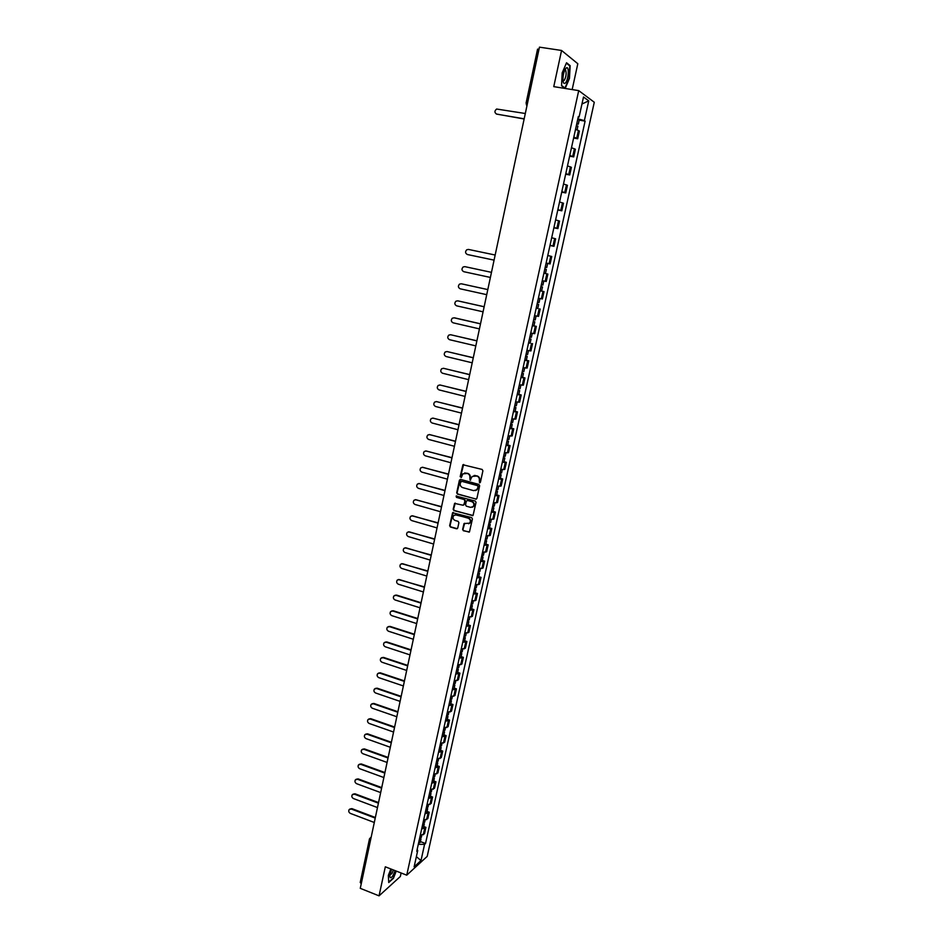 <?xml version="1.0" encoding="UTF-8"?>
<svg xmlns="http://www.w3.org/2000/svg" width="943" height="943" viewBox="0 0 943 943"><rect width="100%" height="100%" fill="white"/><g stroke="black" fill="none" stroke-linecap="round" stroke-linejoin="round"><path stroke-width="1.41" d="M479.551 482.769L480.423 482.203L482.91 470.793L482.121 469.437L462.907 464.758L460.172 476.663L461.375 477.429L462.824 473.857L467.374 473.457C469.296 474.199 470.133 475.637 469.873 477.759L470.109 480.176L472.195 476.451L476.804 476.026C478.738 476.769 479.574 478.207 479.315 480.341L479.551 482.769M473.987 475.531L477.205 475.944C479.127 476.686 479.963 478.125 479.704 480.258L480.081 482.698M463.614 464.475L460.573 476.58L461.233 477.547M464.616 472.962L467.775 473.374C469.697 474.117 470.522 475.555 470.274 477.677L470.628 480.117M462.612 529.424L463.39 530.768L469.461 531.946L472.431 518.956L471.653 517.601L452.593 512.721L449.646 525.687L450.424 527.019L456.518 528.787L457.744 528.021L458.899 522.681L458.121 521.338L455.092 520.465C452.876 519.298 452.428 517.648 453.736 515.515L456.306 514.819L468.223 518.202C470.427 519.357 470.899 520.996 469.638 523.129L464.027 523.577L462.612 529.424L463.791 530.638L469.237 532.135M406.739 875.175L385.322 866.806L379.051 895.85L360.273 888.341L539.443 47.15L561.568 50.462L553.765 86.638L578.719 90.622L406.739 875.175L427.203 856.385L594.279 102.257L578.719 90.622M475.661 499.177L476.899 498.399L479.645 485.775L478.867 484.419L460.644 479.421L459.406 480.211L456.707 492.776L457.485 494.12L476.368 499.118M476.038 502.395L473.044 515.467L453.948 510.611L453.17 509.267L454.597 503.397L462.883 505.2L464.121 504.422L464.887 500.863L464.109 499.519L456.471 497.385L456.117 496.077L475.248 501.051L476.038 502.395M572.165 89.573L577.811 63.723L561.568 50.462M379.051 895.85L400.351 876.483L401.105 872.982M361.263 883.674L360.226 882.495L369.515 838.798L370.587 839.918M537.675 49.295L539.031 49.06M573.804 137.183L576.739 138.185L578.436 130.464L575.501 129.439M578.436 130.464L579.391 131.077L577.694 138.774L573.603 138.067M576.739 138.185L577.694 138.774M569.619 156.184L573.698 156.903L575.395 149.253L571.482 147.709M569.796 155.406L573.698 156.903M565.659 174.207L569.725 174.962L571.399 167.335L567.486 165.885M565.8 173.547L569.725 174.962M561.71 192.16L565.765 192.926L567.438 185.335L563.513 183.979M561.828 191.606L565.765 192.926M557.784 210.018L561.816 210.796L563.49 203.252L559.553 201.979M557.879 209.57L561.816 210.796M553.871 227.805L557.902 228.595L559.553 221.075L555.616 219.908M553.954 227.463L557.902 228.595M549.981 245.498L553.989 246.312L555.639 238.827L551.69 237.742M550.028 245.274L553.989 246.312M547.329 263.368L550.099 263.946L551.749 256.496L547.777 255.506M546.138 262.991L550.099 263.946M542.249 280.649L546.233 281.497L547.871 274.083L543.899 273.164M542.26 280.637L546.233 281.497M540.033 290.727L544.017 291.587L540.021 290.774M538.394 298.188L542.378 298.978L544.017 291.587M537.651 308.455L536.178 308.29M534.551 315.669L538.547 316.365L540.174 309.021M532.371 325.583L536.343 326.361L532.347 325.724M530.72 333.068L534.728 333.681L536.343 326.361M530.131 343.075L528.528 343.075M526.913 350.395L530.933 350.914L532.536 343.629M526.359 360.25L528.752 360.815L524.732 360.344M523.129 367.629L527.149 368.065L528.752 360.815M522.587 377.353L524.98 377.931L520.949 377.542M519.357 384.791L523.389 385.145L524.98 377.931M518.839 394.374L521.22 394.964L517.188 394.657M515.597 401.871L519.64 402.142L521.22 394.964M515.114 411.325L517.483 411.914L513.44 411.69M511.86 418.881L515.915 419.069L517.483 411.914M511.401 428.193L513.77 428.794L509.703 428.652M508.136 435.807L512.19 435.914L513.77 428.794M507.699 444.978L510.057 445.603L505.99 445.544M504.422 452.664L508.501 452.687L510.057 445.603M504.022 461.705L506.379 462.329L502.301 462.353M500.733 469.437L504.823 469.378L506.379 462.329M500.356 478.349L502.702 478.985L498.623 479.079M474.871 475.413L475.461 475.567M497.067 486.14L501.157 485.999L502.702 478.985M496.713 494.91L499.047 495.558L494.957 495.735M493.413 502.76L497.503 502.548L499.047 495.558M493.083 511.412L495.405 512.061L491.303 512.32M489.771 519.31L493.873 519.027L495.405 512.061M489.464 527.832L491.786 528.493L487.684 528.834M486.152 535.789L490.266 535.424L491.786 528.493M485.869 544.182L488.179 544.854L484.065 545.266M482.545 552.197L486.659 551.749L488.179 544.854M482.286 560.46L484.596 561.132L480.47 561.627M478.95 568.523L483.075 568.004L484.596 561.132M478.726 576.656L481.013 577.352L476.887 577.918M475.378 584.79L479.515 584.188L481.013 577.352M475.166 592.793L477.464 593.489L473.315 594.137M471.818 600.974L475.956 600.302L477.464 593.489M471.63 608.86L473.916 609.567L469.767 610.274M468.27 617.087L472.419 616.345L473.916 609.567M468.117 624.844L470.392 625.563L466.231 626.352M464.746 633.13L468.907 632.317L470.392 625.563M464.604 640.769L466.879 641.488L462.718 642.36M461.233 649.102L465.394 648.206L466.879 641.488M461.115 656.623L463.378 657.354L459.206 658.285M457.732 665.004L461.905 664.037L463.378 657.354M457.65 672.406L459.901 673.149L455.728 674.151M454.255 680.846L458.428 679.809L459.901 673.149M454.184 688.119L456.436 688.861L452.251 689.946M450.789 696.606L454.974 695.498L456.436 688.861M450.742 703.761L452.982 704.527L448.797 705.67M447.336 712.307L451.532 711.128L452.982 704.527M447.312 719.344L449.552 720.11L445.355 721.324M443.894 727.925L448.102 726.676L449.552 720.11M443.905 734.856L446.122 735.623L441.925 736.919M440.475 743.485L444.683 742.176L446.122 735.623M440.499 750.298L442.715 751.076L438.507 752.431M437.069 758.985L441.289 757.594L442.715 751.076M437.116 765.669L439.332 766.459L435.112 767.885M433.674 774.403L437.894 772.954L439.332 766.459M433.745 780.981L435.949 781.782L431.729 783.268M430.303 789.762L434.523 788.242L435.949 781.782M430.385 796.234L432.589 797.035L428.358 798.591M426.943 805.051L431.175 803.471L432.589 797.035M427.049 811.416L429.242 812.229L425.01 813.844M423.596 820.28L427.827 818.63L429.242 812.229M423.725 826.528L425.906 827.353L421.662 829.038M420.26 835.439L424.503 833.73L425.906 827.353M578.224 117.085L579.085 117.05L583.505 96.988L588.738 100.866L584.365 120.633L577.847 118.806M418.303 844.35L424.574 844.362L425.517 843.525L585.096 121.128L584.365 120.633M424.574 844.362L421.002 860.546L414.13 866.829L417.737 850.456L417.136 849.643M579.085 117.05L578.342 116.543L416.759 851.317L417.737 850.456M565.199 88.442L569.466 78.422L570.15 65.645L566.531 62.757L562.181 72.882L561.533 85.778L565.199 88.442M390.838 868.963L388.351 875.399L388.728 882.542L393.467 878.275L396.237 871.073M579.202 120.138L585.096 121.128M420.413 841.58L425.517 843.525M588.738 100.866L581.961 104.013M416.37 856.657L421.002 860.546M569.289 65.503L570.15 65.645M460.384 479.386L457.119 492.682L457.885 494.026L476.05 499.083M477.971 486.564L477.417 485.61L461.433 481.225L460.231 483.323C459.984 485.445 460.809 486.871 462.718 487.625L473.645 490.643L476.769 489.771L478.36 486.47L477.417 485.61M461.316 481.201L477.806 485.527M475.425 490.608L477.158 489.676L477.629 488.109M478.36 486.47L478.018 488.014M455.245 503.102L453.583 509.161L454.349 510.493L472.797 515.668M463.591 505.13L465.288 500.757L464.51 499.413L456.471 497.385M456.648 495.877L456.872 497.279M470.522 507.358L473.15 506.615C474.447 504.47 473.987 502.819 471.759 501.652L467.539 500.474L466.302 501.263L465.536 504.823L466.314 506.167L470.522 507.358M472.137 507.299L473.539 506.509C474.836 504.364 474.376 502.713 472.148 501.558L471.759 501.652M467.233 500.438L472.148 501.558M464.651 523.271L463.013 529.294M468.683 523.789L470.027 523.011C471.288 520.878 470.828 519.239 468.624 518.084L468.223 518.202M455.092 514.76L468.624 518.084M453.229 512.426L450.059 525.557L450.825 526.901L457.272 528.693M576.373 125.478L577.894 126.114L577.057 129.898M525.31 113.502L496.607 109.034C494.321 111.038 494.38 112.736 496.796 114.15L524.178 118.806M576.81 123.486L578.33 124.134L576.668 124.111M577.741 119.254L579.25 119.914L578.33 124.134M524.143 118.995L496.336 114.02M566.024 68.12C564.008 70.737 562.983 74.697 562.947 80.002C563.195 83.055 563.961 84.092 565.246 83.102C568.452 80.52 569.537 65.704 566.342 67.884L566.024 68.12M562.971 80.473L564.079 80.556C566.012 77.361 566.566 74.002 565.741 70.454L564.68 70.242M566.342 63.169L569.796 65.916L569.136 78.304L564.998 88.017L561.545 85.495M391.557 869.246L389.848 875.87C390.013 878.581 391.109 878.369 393.137 875.245L395.141 870.637M389.907 875.033L391.97 873.501L393.455 869.976M395.966 870.967L393.278 877.98L388.705 882.094M544.795 269.085L546.339 269.439L545.455 273.494L544.276 273.258M543.899 273.14L545.455 273.494M495.169 255.023L468.471 249.435L466.785 249.742C465.005 251.71 465.205 253.302 467.41 254.516L494.073 260.138L467.787 254.61M545.219 267.187L546.763 267.517L545.219 267.164M546.115 263.085L547.659 263.462L546.763 267.517M540.928 286.648L542.484 286.978L540.928 286.648M540.044 290.703L541.588 291.022L542.484 286.978M491.48 272.35L464.864 266.645L463.154 266.975C461.41 268.932 461.634 270.511 463.803 271.702L490.395 277.442M541.353 284.751L542.897 285.081L543.793 281.038L542.237 280.696M537.086 304.153L538.642 304.448L537.097 304.07M536.202 308.184L537.758 308.467L538.642 304.448M487.802 289.595L461.28 283.784L459.524 284.126C457.838 286.071 458.074 287.639 460.219 288.817L486.718 294.676M538.488 298.212L539.856 298.495M537.498 302.255L539.054 302.55L539.938 298.518M461.622 283.843L487.802 289.584M533.255 321.575L534.811 321.834L533.29 321.422M484.148 306.77L457.709 300.841L455.929 301.206C454.29 303.139 454.526 304.695 456.66 305.85L483.064 311.815M533.667 319.677L535.223 319.936L536.096 315.976M457.885 300.864L484.148 306.734M529.436 338.914L531.003 339.138L529.483 338.69M528.563 342.898L530.119 343.122L531.003 339.138M480.506 323.862L454.149 317.826L452.345 318.204C450.742 320.125 451.002 321.669 453.111 322.812L479.433 328.895M529.86 337.028L531.416 337.252L532.276 333.362M454.667 317.874L480.517 323.803M525.652 356.171L527.208 356.36L525.711 355.888M524.768 360.143L526.335 360.32L527.208 356.36M476.875 340.883L450.613 334.73L448.774 335.13C447.23 337.04 447.489 338.561 449.575 339.704L475.814 345.892M526.064 354.285L527.62 354.485L528.457 350.666M450.53 334.718L476.899 340.8M521.868 373.345L523.436 373.511L521.951 373.004M520.996 377.306L522.563 377.459L523.436 373.511M473.268 357.821L447.088 351.562L445.226 351.975C443.717 353.873 443.988 355.381 446.051 356.513L472.207 362.807M522.281 371.483L523.848 371.648L524.673 367.9M446.935 351.527L473.292 357.727M518.108 390.449L519.676 390.579L518.202 390.037M517.247 394.386L518.815 394.504L519.676 390.579M469.673 374.689L443.587 368.312L441.689 368.737C440.228 370.634 440.511 372.131 442.55 373.239L468.624 379.652M518.52 388.587L520.088 388.716L520.901 385.05M443.34 368.277L469.697 374.571M514.359 407.47L515.939 407.565L514.465 406.999M513.499 411.384L515.078 411.478L515.939 407.565M466.101 391.486L440.086 385.003L438.177 385.439C436.75 387.314 437.045 388.811 439.061 389.907L465.052 396.414M514.772 405.62L516.34 405.726L517.141 402.119M439.768 384.944L466.125 391.345M510.634 424.421L512.214 424.48L510.752 423.879M509.786 428.322L511.354 428.381L512.214 424.48M462.541 408.201L436.609 401.612L434.676 402.06C433.285 403.922 433.591 405.407 435.595 406.492L461.492 413.117M511.047 422.57L512.615 422.641L513.393 419.116M436.22 401.541L462.577 408.036M506.933 441.289L508.513 441.324L507.063 440.687M506.073 445.167L507.652 445.202L508.513 441.324M458.993 424.845L433.155 418.15L431.199 418.598C429.843 420.46 430.149 421.922 432.13 423.006L457.956 429.737M507.334 439.45L508.914 439.497L509.68 436.031M432.684 418.079L459.029 424.668M503.232 458.086L504.823 458.086L503.385 457.414M502.383 461.952L503.975 461.94L504.823 458.086M455.469 441.407L429.702 434.605L427.733 435.077C426.413 436.915 426.731 438.377 428.688 439.45L454.432 446.275M503.633 456.259L505.224 456.259L505.967 452.864M429.171 434.534L455.504 441.218M499.554 474.8L501.146 474.777L499.719 474.081M498.717 478.643L500.297 478.62L501.146 474.777M451.956 457.897L426.271 451.002L424.279 451.473C422.994 453.312 423.324 454.75 425.269 455.811L450.919 462.754M499.955 472.985L501.546 472.962L502.277 469.626M425.67 450.919L452.003 457.685M495.9 491.444L497.491 491.386L496.077 490.655M495.063 495.275L496.643 495.205L497.491 491.386M448.455 474.329L422.853 467.315L420.849 467.799C419.588 469.626 419.93 471.064 421.851 472.113L447.43 479.15M496.301 489.629L497.892 489.582L498.599 486.317M422.193 467.245L448.503 474.093M492.258 508.018L493.849 507.923L492.446 507.169M491.421 511.825L493.012 511.731L493.849 507.923M444.978 490.666L419.458 483.559L417.431 484.054C416.205 485.869 416.547 487.295 418.456 488.344L443.953 495.476M492.647 506.214L494.25 506.132L494.945 502.937M418.727 483.488L445.025 490.419M488.627 524.508L490.23 524.391L488.828 523.601M487.79 528.304L489.393 528.174L490.23 524.391M441.513 506.945L416.063 499.743L414.024 500.238C412.834 502.041 413.187 503.456 415.073 504.493L440.487 511.731M489.028 522.717L490.619 522.599L491.303 519.475M415.274 499.66L441.56 506.686M485.02 540.928L486.612 540.787L485.232 539.962M484.183 544.712L485.786 544.559L486.612 540.787M438.059 523.153L412.692 515.845L410.641 516.351C409.474 518.143 409.828 519.546 411.702 520.583L437.045 527.915M485.409 539.148L487.012 538.995L487.684 535.942M411.843 515.774L438.118 522.87M481.425 557.278L483.028 557.101L481.649 556.252M480.6 561.038L482.203 560.861L483.028 557.101M434.617 539.29L409.345 531.876L407.282 532.394C406.138 534.174 406.492 535.565 408.354 536.591L433.603 544.028M481.814 555.498L483.417 555.321L484.077 552.327M408.437 531.817L434.688 538.983M477.842 573.556L479.445 573.344L478.077 572.472M477.017 577.305L478.631 577.092L479.445 573.344M431.199 555.356L405.997 547.848L403.922 548.366C402.802 550.134 403.168 551.525 405.019 552.539L430.197 560.083M478.231 571.788L479.834 571.576L480.482 568.653M405.042 547.789L431.269 555.038M474.282 589.752L475.885 589.528L474.529 588.621M473.457 593.489L475.072 593.241L475.885 589.528M427.792 571.352L402.673 563.737L400.586 564.268C399.49 566.024 399.867 567.403 401.694 568.417L426.79 576.055M474.671 587.996L476.274 587.76L476.91 584.896M401.671 563.69L427.863 571.01M470.734 605.889L472.349 605.63L470.993 604.687M469.92 609.602L471.524 609.331L472.349 605.63M424.397 587.277L399.361 579.568L397.262 580.098C396.201 581.843 396.567 583.222 398.382 584.224L423.395 591.956M471.123 604.133L472.726 603.874L473.351 601.068M398.311 579.521L424.48 586.923M467.198 621.956L468.812 621.661L467.48 620.694M466.384 625.645L467.999 625.35L468.812 621.661M421.026 603.131L396.06 595.328L393.95 595.87C392.913 597.591 393.29 598.958 395.082 599.96L420.024 607.787M467.587 620.199L469.201 619.916L469.803 617.17M394.964 595.281L396.614 595.104L421.097 602.754M463.685 637.94L465.3 637.621L463.98 636.631M462.872 641.617L464.498 641.299L465.3 637.621M417.655 618.914L392.771 611.017L390.661 611.559C389.636 613.28 390.025 614.636 391.805 615.638L416.665 623.559M464.074 636.207L465.689 635.888L466.278 633.201M391.64 610.981L393.325 610.781L417.737 618.525M460.184 653.864L461.799 653.511L460.49 652.497M459.382 657.53L460.997 657.177L461.799 653.511M414.307 634.639L389.506 626.647L387.384 627.189C386.382 628.898 386.771 630.242 388.54 631.244L413.329 639.26M460.561 652.132L462.188 651.79L462.765 649.173M388.327 626.612L390.06 626.4L414.401 634.226M456.695 669.707L458.322 669.341L457.013 668.292M455.893 673.361L457.52 672.984L458.322 669.341M410.971 650.281L386.241 642.207L384.119 642.749C383.141 644.446 383.53 645.79 385.286 646.78L409.993 654.89M457.084 667.986L458.699 667.62L459.265 665.063M385.039 642.171L386.807 641.935L411.065 649.857M453.229 685.49L454.856 685.09L453.559 684.017M452.428 689.121L454.054 688.72L454.856 685.09M407.659 665.864L382.999 657.695L380.866 658.249C379.911 659.935 380.3 661.267 382.045 662.257L406.681 670.449M453.607 683.781L455.233 683.38L455.775 680.881M381.75 657.672L383.565 657.412L407.753 665.428M449.776 701.203L451.402 700.779L450.106 699.671M448.974 704.822L450.601 704.386L451.402 700.779M404.358 681.388L379.77 673.125L377.636 673.679C376.693 675.341 377.094 676.673 378.827 677.663L403.38 685.95M450.153 699.494L451.78 699.069L452.31 696.641M378.497 673.102L380.335 672.83L404.453 680.929M446.334 716.845L447.96 716.397L446.687 715.265M445.544 720.452L447.171 719.992L447.96 716.397M401.058 696.842L376.552 688.484L374.418 689.038C373.499 690.7 373.888 692.021 375.609 692.999L400.091 701.38M446.711 715.148L448.338 714.7L448.856 712.319M375.243 688.473L377.117 688.178L401.164 696.358M442.904 732.428L444.542 731.945L443.269 730.79M442.126 736.011L443.752 735.528L444.542 731.945M397.781 712.224L373.357 703.773L371.212 704.327C370.304 705.977 370.705 707.297 372.414 708.276L396.826 716.739M443.281 730.731L444.907 730.259L445.426 727.937M372.014 703.773L373.923 703.454L397.887 711.729M439.497 747.94L441.135 747.422L439.886 746.255M438.719 751.5L440.346 750.993L441.135 747.422M394.528 727.536L370.163 719.002L368.018 719.568C367.133 721.206 367.534 722.515 369.232 723.481L393.561 732.039M439.874 746.243L441.501 745.748L441.996 743.485M368.807 719.002L370.74 718.672L394.634 727.029M436.102 763.382L437.741 762.84L436.644 761.696M435.324 766.93L436.963 766.388L437.741 762.84M391.274 742.789L366.992 734.173L364.835 734.727C363.963 736.353 364.375 737.662 366.061 738.628L390.319 747.28M436.468 761.696L438.106 761.166L438.589 758.974M365.601 734.173L367.57 733.819L391.38 742.271M432.719 778.753L434.358 778.187L433.379 777.079M431.941 782.289L433.58 781.723L434.358 778.187M388.033 757.983L363.833 749.272L361.676 749.826C360.815 751.453 361.228 752.75 362.902 753.716L387.09 762.451M433.085 777.079L434.723 776.525L435.194 774.38M362.418 749.284L364.399 748.907L388.151 757.441M429.36 794.065L430.998 793.476L430.126 792.391M428.582 797.589L430.22 796.988L430.998 793.476M384.815 773.107L360.686 764.313L358.517 764.867C357.68 766.482 358.092 767.767 359.754 768.734L383.872 777.551M429.725 792.391L431.364 791.814L431.823 789.727M359.248 764.325L361.263 763.936L384.933 772.553M426 809.306L427.651 808.693L426.861 807.632M425.234 812.819L426.873 812.194L427.651 808.693M381.609 788.171L357.55 779.283L355.381 779.837C354.568 781.441 354.981 782.725 356.619 783.692L380.666 792.591M426.366 807.644L428.016 807.043L428.452 805.016M356.1 779.295L358.128 778.894L381.726 787.594M422.664 824.488L424.315 823.852L423.596 822.803M421.898 827.978L423.548 827.329L424.315 823.852M378.414 803.165L354.427 794.195L352.258 794.749C351.456 796.34 351.869 797.625 353.507 798.58L377.471 807.573M423.03 822.838L424.68 822.202L425.104 820.233M352.953 794.218L355.004 793.794L378.544 802.576M419.34 839.6L420.991 838.94L420.342 837.914M418.574 843.077L420.224 842.405L420.991 838.94M375.231 818.1L351.315 809.047L349.146 809.601C348.356 811.18 348.78 812.453 350.407 813.42L374.3 822.485M419.706 837.95L421.356 837.29L421.769 835.38M349.829 809.07L351.892 808.622L375.361 817.498M426.601 819.667L428.016 813.243M429.949 804.473L431.375 798.026M433.32 789.208L434.747 782.737M436.692 773.885L438.118 767.39M440.086 758.502L441.524 751.972M443.481 743.037L444.931 736.483M446.911 727.513L448.361 720.923M450.341 711.918L451.803 705.305M453.795 696.264L455.257 689.616M457.261 680.528L458.722 673.856M460.738 664.732L462.211 658.025M464.239 648.867L465.712 642.136M467.74 632.93L469.237 626.164M471.276 616.922L472.773 610.133M474.812 600.844L476.321 594.019M478.372 584.695L479.881 577.847M481.944 568.476L483.464 561.592M485.539 552.185L487.059 545.266M489.134 535.813L490.666 528.87M492.765 519.381L494.297 512.403M496.395 502.867L497.939 495.853M500.049 486.282L501.605 479.244M503.727 469.614L505.283 462.541M507.405 452.888L508.972 445.78M511.118 436.067L512.686 428.935M514.831 419.187L516.41 412.02M518.567 402.213L520.159 395.023M522.328 385.18L523.919 377.943M526.1 368.053L527.703 360.792M529.883 350.855L531.498 343.558M533.691 333.586L535.306 326.254M537.51 316.223L539.137 308.856M541.353 298.79L542.991 291.387M545.219 281.273L546.857 273.835M549.097 263.675L550.736 256.213M552.987 246.005L554.637 238.496M556.9 228.241L558.562 220.697M560.826 210.395L562.5 202.816M564.774 192.466L566.46 184.863M568.747 174.455L570.432 166.817M572.731 156.361L574.428 148.688M423.277 834.791L424.68 828.402M369.715 838.527L371.165 837.184M526.312 104.697L526.996 105.604M526.194 103.247L527.514 103.141M537.569 49.13L526.076 103.117L527.019 105.486M564.657 70.289L565.741 70.454M564.822 70.136L566.342 67.884M534.811 321.834L533.927 325.83"/></g></svg>
